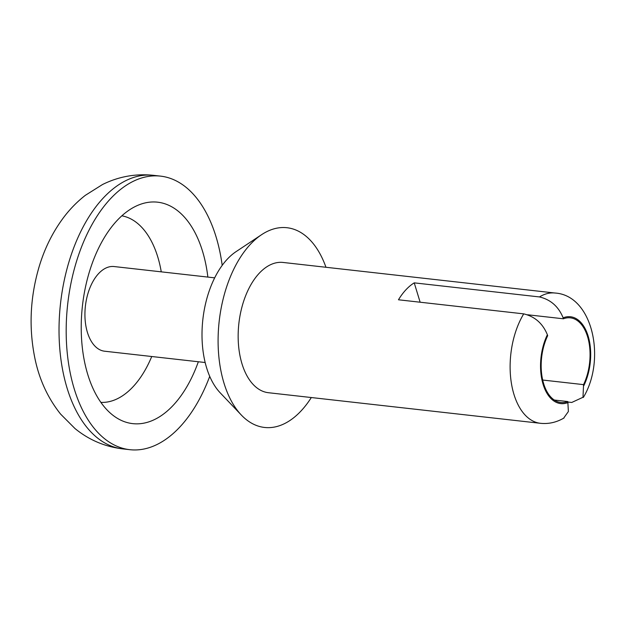 <?xml version="1.0" encoding="UTF-8"?>
<svg xmlns="http://www.w3.org/2000/svg" width="625" height="625" viewBox="0 0 625 625"><rect width="100%" height="100%" fill="white"/><g stroke="black" fill="none" stroke-linecap="round" stroke-linejoin="round"><path stroke-width="0.94" d="M523.719 313.867A65.539 37.125 96.4 0 0 513.969 394.43A65.539 37.125 96.4 0 0 540.398 423.297L268.445 392.719A65.539 37.125 96.4 0 1 242.008 363.852A65.539 37.125 96.4 0 1 245.938 295.008A65.539 37.125 96.4 0 1 283.086 262.453L555.047 293.031A65.539 37.125 96.4 0 0 539.469 296.938L414.227 282.859A65.539 37.125 -83.6 0 0 398.469 299.781L523.719 313.867C534.898 316.547 542.789 323.508 547.375 334.75L547.672 335.719A42.602 24.133 96.4 0 0 543.672 383.75A42.602 24.133 96.4 0 0 560.852 402.508A42.602 24.133 96.4 0 0 567.805 401.555L554.289 400.039M527.648 314.773L563.43 318.797A42.602 24.133 96.4 0 1 570.375 317.844A42.602 24.133 96.4 0 1 588.867 341.867A42.602 24.133 96.4 0 1 583.555 384.633L582.992 397.281L571.727 402.469L567.953 402.039M542.695 380.039L583.555 384.633M563.953 417.711L568.391 411.508L567.805 401.555M539.469 296.938C550.672 299.609 558.555 306.57 563.133 317.828L563.43 318.797M325.969 267.281A100.492 56.922 96.4 0 0 261.609 234.672L236.055 251.648A78.648 44.547 96.4 0 0 206.633 367.883A78.648 44.547 96.4 0 0 220.187 392.812L241.328 415.039A100.492 56.922 96.4 0 0 311.32 397.539M261.609 234.672A100.492 56.922 96.4 0 0 224.008 383.195A100.492 56.922 96.4 0 0 241.328 415.039M414.227 282.859L420.141 302.219M222.203 265.375A137.633 77.961 96.4 0 0 216.039 236.75A137.633 77.961 96.4 0 0 160.531 176.125A137.633 77.961 96.4 0 0 67.688 304.195A137.633 77.961 96.4 0 0 129.773 449.68A137.633 77.961 96.4 0 0 209.727 376.352M207.859 277.086A111.422 63.109 96.4 0 0 202.539 251.258A111.422 63.109 96.4 0 0 139.883 204.508A111.422 63.109 96.4 0 0 82.438 305.852A111.422 63.109 96.4 0 0 115.945 417.422A111.422 63.109 96.4 0 0 198.344 361.75M161.258 271.844A93.945 53.211 96.4 0 0 157.75 256.898A93.945 53.211 96.4 0 0 121.859 215.82M100.883 402.391A93.945 53.211 96.4 0 0 151.734 356.516M214.688 277.852L114.133 266.547A42.602 24.133 96.4 0 0 85.391 306.18A42.602 24.133 96.4 0 0 104.609 351.211L205.164 362.523M547.375 334.75A43.695 24.75 96.4 0 0 543.109 384.352A43.695 24.75 96.4 0 0 568.102 402.523M583.852 385.602A43.695 24.75 96.4 0 0 588.117 336A43.695 24.75 96.4 0 0 563.133 317.828M122.617 448.875C104.805 446.703 88.93 439.922 74.992 428.547L60.586 414.086C48.242 398.586 39.82 380.695 35.336 360.406C28.633 329.312 29.891 298.109 39.109 266.797C44.68 248.164 53.016 231.5 64.125 216.805C70.352 208.664 77.43 201.5 85.359 195.312L102.5 184.531C118.594 176.555 135.555 173.484 153.375 175.32A137.633 77.961 96.4 0 0 60.531 303.391A137.633 77.961 96.4 0 0 122.617 448.875L129.773 449.68M540.398 423.297C548.633 424.164 556.531 422.383 564.094 417.938M555.047 293.031C592.891 295.398 606.297 359.578 583.32 397.469M153.375 175.32L160.531 176.125"/></g></svg>

